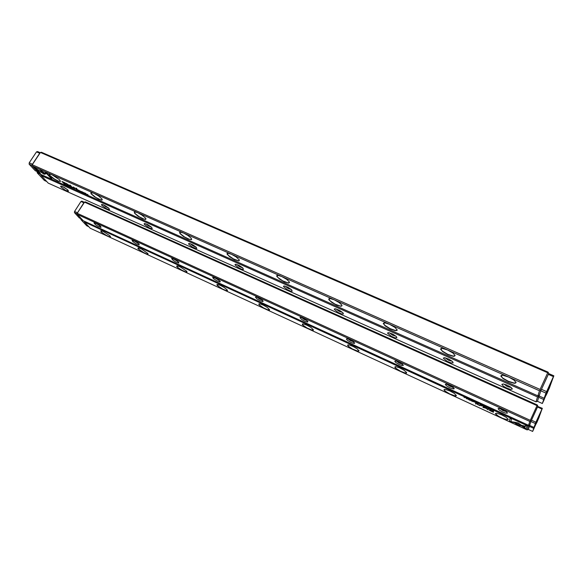 <?xml version="1.0" encoding="UTF-8"?>
<svg xmlns="http://www.w3.org/2000/svg" width="583" height="583" viewBox="0 0 583 583"><rect width="100%" height="100%" fill="white"/><g stroke="black" fill="none" stroke-linecap="round" stroke-linejoin="round"><path stroke-width="0.87" d="M518.28 423.069L514.855 422.223L515.795 422.915L518.178 423.44L521.355 425.218L518.28 423.069M488.109 408.275L488.481 408.719L487.585 408.384L488.758 408.77L488.102 408.319M477.178 403.531L478.242 404.121L477.185 403.509M486.12 407.75L486.703 407.685L485.413 407.211L486.135 407.721M475.429 402.715L476.508 403.319L475.466 402.7M469.577 399.792L469.913 400.208L469.053 399.843L470.146 400.295L469.592 399.763M401.133 371.728L396.608 369.119L394.771 367.239L395.74 366.656L399.384 367.735L403.771 370.03L406.584 372.471L406.511 373.098L405.418 373.178L401.133 371.728L450.251 394.4L445.791 391.856L443.955 389.83L445.682 389.51L449.894 390.967L454.266 393.401L456.38 395.565L455.884 396.032L454.332 395.879L450.251 394.4L501.518 418.069L497.131 415.584L495.31 413.617L497.08 413.252L501.475 414.71L506.073 417.188L508.303 419.417L506.678 419.826L501.518 418.069L527.09 429.875L528.278 426.137L84.52 222.079L90.234 228.208L107.724 236.283L101.158 231.932L100.779 230.737L103.147 231.385L109.866 235.751L110.376 237.041L107.724 236.283L144.948 253.467L138.186 248.854L137.909 248.118L138.463 247.957L141.348 248.97L147.725 253.372L148.053 254.122L147.659 254.319L144.948 253.467L183.587 271.306L179.287 268.821L176.941 266.781L176.656 266.045L177.196 265.848L180.081 266.788L186.618 271.197L186.99 272.021L186.553 272.232L183.587 271.306L223.726 289.831L217.197 285.415L216.905 284.672L217.423 284.446L220.33 285.313L224.266 287.47L227.261 289.999L227.465 290.618L226.984 290.844L223.726 289.831L265.447 309.092L261.271 306.709L258.845 304.486L258.896 303.852L259.763 303.809L263.159 305.026L267.109 307.321L269.492 309.558L269.463 310.09L268.69 310.185L265.447 309.092L308.852 329.133L304.741 326.793L302.366 324.644L302.395 323.988L303.262 323.908L306.724 325.074L310.797 327.362L313.311 329.665L313.275 330.233L312.408 330.328L308.852 329.133L354.041 349.989L349.436 347.315L347.57 345.376L348.022 344.837L349.246 344.961L353.181 346.462L357.182 348.86L359.055 350.871L357.445 351.221L354.041 349.989L401.133 371.728M489.778 410.563L493.415 412.283L493.546 411.343L489.268 410.17M492.548 410.672L493.561 411.175L492.577 410.614M485.646 407.962L483.438 407.473L483.067 406.526L482.986 407.473L485.624 408.115L488.175 409.864L488.277 408.923L487.84 408.719L487.76 409.47L485.646 407.962M472.354 401.031L472.74 401.476L471.829 401.126L472.988 401.563L472.354 401.031M480.028 404.828L481.099 405.44L480.057 404.821M466.619 398.772L467.34 398.91L466.152 398.211L466.619 398.736M490.048 409.215L489.429 409.026L490.354 409.623L489.494 409.251L490.602 409.711L490.063 409.179M480.108 405.695L480.1 405.149L478.526 404.908L477.237 403.83L477.455 404.42L480.108 405.695M100.895 230.715L101.777 232.282L105.166 234.723L108.751 236.538L110.522 236.603M138.244 247.957L138.754 249.218L142.427 251.929L146.391 253.867L148.016 253.816M176.656 266.045L178.303 267.859L181.736 270.162L185.496 271.86L186.946 271.693M217.277 284.453L218.151 286.129L221.897 288.702L225.825 290.451L227.414 290.276M259.129 303.787L259.012 304.37L259.996 305.492L263.647 307.977L267.75 309.784L269.514 309.588M302.664 323.9L302.519 324.469L303.532 325.635L307.088 328.032L311.796 330.014L313.333 329.701M347.978 344.844L348.517 346.302L352.307 348.911L357.284 350.981L358.611 351.097L358.982 350.645M395.187 366.671L395.055 367.326L396.061 368.441L400.601 371.269L404.704 372.836L406.183 372.974L406.591 372.486M444.406 389.437L444.268 390.093L445.288 391.208L449.733 393.94L454.565 395.719L455.979 395.77L456.285 395.281M495.31 413.617L498.312 416.131L502.298 418.2L506.634 419.6L507.982 419.571L508.201 419.097M492.97 411.43L489.858 410.396M489.968 410.476L492.919 411.613M475.99 402.926L476.296 403.181L476.012 402.889M493.043 410.6L492.518 410.476L493.356 411.037L493.065 410.563M486.156 407.422L486.63 407.83L486.171 407.386M480.589 405.039L480.895 405.294L480.611 405.003M477.732 403.72L478.031 403.983L477.754 403.684M480.079 405.476L479.641 404.937M477.732 404.376L477.302 403.859M507.523 413.019L505.621 413.107L502.699 412.05L499.106 409.966L498.166 408.552L500.032 408.603L503.435 409.893L506.489 411.715L507.523 413.019M454.31 388.628L453.341 388.948L449.806 387.775L446.265 385.676L445.376 384.27L447.183 384.35L450.426 385.633L454.31 388.628M403.407 365.293L401.927 365.57L399.195 364.55L395.704 362.429L394.764 361.212L395.995 360.994L398.918 362.036L403.407 365.293M354.675 342.957L354.464 343.394L353.393 343.314L350.726 342.308L347.279 340.159L346.368 338.949L347.592 338.774L350.419 339.838L354.675 342.957M307.97 321.546L307.467 322.078L304.275 320.985L301.542 319.353L299.968 317.604L301.192 317.48L303.94 318.573L307.97 321.546M263.166 301.017L262.809 301.608L259.712 300.529L256.986 298.875L255.441 297.119L256.673 297.053L259.369 298.183L263.166 301.017M220.163 281.305L220.25 281.873L219.412 281.888L216.92 280.889L213.516 278.652L212.686 277.457L215.856 278.237L220.163 281.305M178.843 262.365L178.755 263.071L175.811 262.015L173.093 260.31L171.591 258.568L174.754 259.428L178.843 262.365M139.111 244.153L139.118 244.911L136.218 243.84L132.844 241.551L132.064 240.4L135.176 241.318L139.111 244.153M100.881 226.627L100.932 227.443L98.046 226.306L95.415 224.579L94.016 222.917L97.011 223.857L100.881 226.627M100.181 225.971L95.729 223.231M138.382 243.446L133.747 240.648M178.077 261.599L173.253 258.75M219.354 280.474L214.34 277.581M262.314 300.107L259.515 298.977L257.103 297.184M307.059 320.563L304.151 319.448L301.637 317.604M353.713 341.878L350.675 340.778L348.051 338.891M402.394 364.127L399.224 363.034L396.484 361.11M453.246 387.36L449.93 386.274L447.044 384.314M506.408 411.649L502.932 410.57L499.901 408.566M44.148 174.266L45.35 174.004L44.148 173.187L43.441 173.508L40.467 171.839L44.148 174.266M68.801 186.225L67.868 185.445L68.83 186.181M76.956 189.541L75.936 188.979L76.956 189.541M69.698 186.196L70.681 186.99L69.698 186.196M78.341 190.153L77.32 189.592L78.341 190.153M83.42 192.681L82.546 191.975L83.42 192.681M137.69 212.686L142.135 215.2L145.407 217.976L145.903 218.712L145.648 219.507L142.514 218.727L137.909 216.133L134.578 213.261L134.447 211.869L137.69 212.686L93.863 193.264L98.447 195.888L101.814 198.774L102.251 199.473L101.923 200.166L98.775 199.262L94.264 196.617L91.057 193.796L90.97 192.507L93.863 193.264L51.887 174.667L59.379 179.637L60.45 181.466L58.198 181.189L53.906 178.908L50.094 175.971L49.096 174.047L51.887 174.667L32.24 165.958L39.622 173.88L537.861 395.872L539.486 390.741L508.799 377.135L513.922 380.029L516.093 382.492L515.175 383.271L513.987 383.25L508.58 381.646L503.1 378.644L500.782 376.02L501.555 375.321L503.114 375.343L508.799 377.135L447.664 350.048L452.962 353.087L455.09 355.564L454.193 356.315L453.049 356.279L447.882 354.639L442.686 351.644L440.559 349.079L441.265 348.445L442.635 348.459L447.664 350.048L389.575 324.308L395.063 327.508L397.132 330L396.928 330.481L395.128 330.634L390.158 328.936L385.217 325.948L383.264 323.448L385.13 322.895L389.575 324.308L334.307 299.815L339.131 302.541L341.755 305.004L342.01 305.689L341.106 306.315L336.959 305.259L331.851 302.49L328.848 299.669L328.878 298.722L329.971 298.518L334.307 299.815L281.662 276.488L286.668 279.359L289.299 281.88L289.511 282.536L288.578 283.09L284.519 281.932L279.6 279.126L276.772 276.364L276.845 275.489L277.821 275.322L281.662 276.488L231.451 254.232L236.13 256.892L239.278 259.85L239.176 260.827L238.476 260.929L234.483 259.654L229.731 256.819L227.071 254.122L227.064 253.43L227.778 253.182L231.451 254.232L183.514 232.989L187.799 235.386L190.984 238.039L191.661 239.38L191.355 239.7L188.229 239.066L183.514 236.523L180.045 233.608L179.535 232.347L180.038 232.056L183.514 232.989L137.69 212.686M64.888 182.807L61.951 181.444L63.613 183.302L63.314 182.676L65.813 183.681L64.888 182.807M64.749 184.031L63.904 183.623L64.749 184.031M69.348 185.569L70.186 185.35L71.804 186.939L70.2 185.124L69.078 185.263L66.083 183.295L67.708 185.11L66.768 183.827L69.348 185.569M81.256 191.771L80.323 191.005L81.285 191.727M74.69 188.528L73.669 187.966L74.69 188.528M85.264 193.119L86.233 193.92L85.264 193.119M67.22 185.467L66.338 184.76L67.22 185.467M73.261 186.99L76.453 189.009L73.261 186.99M501.497 375.335L501.176 376.378L502.845 378.141L508.391 381.304L514.038 382.995L515.627 382.856L515.94 382.04M441.251 348.452L440.959 349.523L442.475 351.17L447.715 354.311L453.1 356.031L454.631 355.921L454.959 355.142M383.927 322.88L383.599 323.82L385.042 325.496L390.027 328.623L395.187 330.393L396.673 330.328L397.016 329.592M329.329 298.54L329.045 299.509L330.342 301.032L335.101 304.158L340.093 305.995L341.551 305.973L341.908 305.281M277.26 275.336L276.947 276.138L278.178 277.697L282.755 280.831L287.608 282.748L289.044 282.77L289.416 282.128M277.049 276.349L277.625 275.314M227.552 253.204L227.348 254.144L228.747 255.748L233.477 258.918L238.075 260.652L239.227 260.521L239.249 259.697M180.052 232.056L179.775 232.719L180.628 233.936L184.468 236.895L189.06 239.154L190.707 239.533L191.596 238.95M134.79 211.913L134.338 212.365L135.373 213.823L139.162 216.716L143.527 218.916L145.087 219.303L145.939 218.793M91.116 192.492L91.458 193.95L95.787 197.404L99.963 199.546L101.923 199.933L102.265 199.495M49.431 173.953L49.934 175.512L54.234 178.894L58.234 180.992L60.107 181.4L60.443 181.007M65.792 183.528L65.238 183.339M62.643 181.758L63.124 182.464L65.172 183.164M65.158 183.186L62.578 181.86M77.991 190.065L77.561 189.752L77.991 190.065M65.143 184.337L64.137 183.769L65.056 184.345M70.186 185.35L69.151 185.241M70.259 186.822L69.53 186.217L70.259 186.822M74.34 188.44L73.91 188.127L74.34 188.44M76.613 189.46L76.176 189.132L76.613 189.46M45.255 173.938L44.199 174.106L40.65 171.752M85.803 193.745L85.089 193.133L85.803 193.745M61.142 187.165L60.647 186.334L61.171 186.108L64.152 187.34L67.511 189.694L68.59 191.144L65.522 190.32L61.142 187.165M101.916 205.405L101.508 204.662L102.003 204.4L104.976 205.559L108.402 207.891L109.575 209.421L108.627 209.574L106.383 208.641L101.916 205.405M144.431 224.433L144.11 223.734L144.584 223.486L147.55 224.55L151.048 226.86L152.316 228.478L151.347 228.682L148.986 227.742L144.431 224.433M188.797 244.284L188.579 243.614L189.417 243.439L192.754 244.787L196.092 247.134L196.828 248.591L192.477 247.156L188.797 244.284M235.153 265.025L234.993 264.471L235.809 264.237L239.198 265.505L242.652 267.845L243.468 269.404L241.785 269.266L238.87 267.954L235.153 265.025M283.622 286.712L283.644 286.1L284.315 285.991L287.769 287.186L291.354 289.525L292.258 291.172L290.465 291.055L287.375 289.7L283.622 286.712M334.351 309.413L334.416 308.91L335.611 308.83L339.459 310.316L342.855 312.685L343.351 313.96L341.427 313.865L338.133 312.459L334.351 309.413M387.52 333.199L388.81 332.682L392.796 334.125L396.367 336.515L396.914 337.856L394.829 337.761L391.31 336.296L387.52 333.199M443.284 358.159L444.603 357.7L448.772 359.113L452.546 361.54L453.122 362.939L450.848 362.83L447.081 361.292L443.284 358.159M501.861 384.365L503.333 384L506.722 385.006L510.322 386.879L512.362 388.948L510.868 389.408L507.166 388.263L503.435 386.208L501.861 384.365M511.291 387.586L507.356 386.573L503.865 384.088M452.27 361.285L448.509 360.243L445.113 357.787M396.083 336.253L392.468 335.159L389.276 332.769M342.549 312.393L339.044 311.242L336.048 308.924M291.471 289.627L288.068 288.417L285.24 286.173M242.681 267.881L239.46 266.65L236.698 264.442M196.034 247.075L192.988 245.851L190.277 243.665M151.391 227.166L148.505 225.927L145.83 223.777M108.613 208.08L105.866 206.841L103.249 204.735M67.599 189.766L62.425 186.487M534.006 428.316L539.188 416.794M536.535 422.894L536.105 423.841M536.681 422.209L534.064 428.345L536.557 422.158M536.63 422.937L539.239 416.816L536.455 422.857M546.184 393.445L552.247 379.919M549.026 387.367L548.516 388.504M548.931 387.323L552.181 380.356L550.316 383.585M549.397 385.982L546.235 393.474L549.252 385.917M543.975 399.763L549.886 386.595M546.767 393.795L546.271 394.895M547.094 392.548L544.034 399.785L546.949 392.49M546.876 393.846L549.929 386.616L546.672 393.751M535.697 423.491L540.995 411.693M538.262 417.975L537.825 418.944M538.182 417.938L540.937 412.072L539.246 415.089M538.437 417.202L535.748 423.513L538.313 417.144M484.101 406.438L483.475 406.526L484.859 407.167L484.101 406.438M513.514 421.917L517.74 425.014L524.882 426.588L525.021 426.129L517.864 424.555L513.514 421.917M524.933 426.413L518.804 425.247L513.958 422.012M526.172 428.906L527.017 426.188L525.575 425.524L524.882 427.805L521.661 425.984L526.172 428.906M491.382 409.791L491.549 410.243L491.382 409.791M474.686 402.11L473.688 401.651L474.686 402.11M510.825 421.822L514.264 422.573L510.927 421.363L511.451 419.031L510.03 418.375L509.418 421.174L510.897 421.655L509.418 421.174M470.882 400.361L471.079 400.827L470.882 400.361M468.054 399.056L468.258 399.523L468.054 399.056M482.877 405.877L481.871 405.411L482.877 405.877M465.19 397.737L463.959 397.176L465.19 397.737M476.202 403.356L475.684 403.115L475.648 403.873L476.158 404.106L476.202 403.356M481.886 405.972L481.288 405.695L481.886 405.972M529.721 425.437L529.481 426.078M528.278 426.137L529.007 425.801L528.847 425.269M84.389 221.256L84.52 222.079M534.196 427.113L533.707 428.396L529.342 426.392L528.358 429.474L527.09 429.875M529.597 425.692L529.007 425.801M83.93 221.044L84.28 221.205M513.9 422.311L510.897 421.655M509.498 421.006L510.067 418.39M493.444 412.094L492.912 411.853M492.934 411.503L493.043 411.11M492.999 411.445L492.883 411.919M485.537 407.918L483.059 407.306L483.125 406.555M488.197 409.667L487.76 409.455M487.76 409.47L487.898 408.749M520.991 424.949L518.251 423.265L515.292 422.318M526.23 428.731L524.736 428.243M524.882 427.805L525.596 425.539M524.817 428.075L522.106 426.086M476.165 403.91L475.757 403.152M77.408 213.342L530.297 420.343L537.023 405.644L84.557 202.155L77.131 213.407L84.265 202.228L85.337 201.871L537.286 404.988L537.839 406.264L531.062 421.152M529.772 421.414L77.35 214.384L83.282 220.746L528.533 425.328L529.772 421.414L530.523 421.064L530.297 420.343M537.774 406.475L542.336 408.297L540.521 413.085M77.073 213.691L77.35 214.384M529.816 424.927L528.533 425.328M537.023 405.644L537.621 405.549M531.128 420.962L530.523 421.064M71.928 187.609L70.703 186.647L71.928 187.609M45.787 173.865L40.387 170.185L38.325 171.169L39.214 172.123L41.284 171.154L45.787 173.865M34.011 167.35L39.367 173.107L40.424 173.581L35.978 168.793L39.032 170.513L34.011 167.35M66.251 185.081L65.471 184.315L66.251 185.081M79.383 190.925L80.184 191.282L78.785 190.24L79.426 190.86M45.671 172.524L44.621 172.998L45.824 173.814L46.553 173.486L50.91 178.245L51.982 178.726L46.757 173.005L45.671 172.524M82.429 192.281L81.664 191.523L82.429 192.281M84.703 193.294L83.945 192.543L84.703 193.294M72.89 188.032L72.285 187.354L72.933 187.966M87.02 194.328L88.018 194.773L87.064 194.263M77.277 189.38L76.402 188.127M72.751 187.369L73.225 187.58L72.817 187.267M32.276 164.763L540.098 389.48L547.758 372.785L40.438 152.476L31.919 165.178L32.24 165.958M548.603 373.79L540.958 390.464M31.919 165.178L40.169 152.622L41.364 152.214L548.049 372.078L548.69 373.521M547.758 372.785L548.435 372.683M539.326 395.412L537.861 395.872M539.486 390.741L540.354 390.311L540.098 389.48M541.039 390.209L540.354 390.311M51.69 178.405L46.655 173.34L45.919 173.668L44.811 172.911M63.758 183.171L62.33 181.619M66.775 183.813L66.484 183.485M40.125 173.26L34.412 167.532M38.944 170.455L35.978 168.793M45.547 173.843L41.378 171.008L39.309 171.978L38.485 171.089M74.311 187.864L73.575 187.325M76.176 188.695L75.768 188.258M90.904 193.097L91.218 192.485M539.217 396.032L538.874 396.921M537.46 401.323L535.981 401.811L537.519 396.936L41.16 175.534L48.236 183.135L535.981 401.811M46.778 181.561L44.352 180.475L37.166 172.787L40.329 174.2L41.16 175.534M537.519 396.936L538.371 396.527L538.153 395.828M539.042 396.425L538.371 396.527M540.674 412.742L538.772 418.047M536.564 422.908L536.003 424.132M534.13 428.25L532.643 431.456L533.707 428.396M540.747 412.779L540.346 413.507M539.61 415.205L540.383 413.522M538.335 418.011L534.254 427.142M528.351 429.474L532.643 431.456M529.342 426.392L529.75 425.444M37.166 172.787L37.246 171.65M36.532 151.864L29.237 162.832L32.451 164.253L39.746 153.263L36.532 151.864L37.574 151.544L40.147 152.659M32.05 165.492L29.15 164.209L35.286 170.775L37.749 171.868M29.15 164.209L29.237 162.832M546.606 391.608L553.449 376.633L548.29 374.388L541.447 389.327L546.606 391.608L545.95 393.124L540.798 390.843L539.137 395.995L544.179 398.24L545.95 393.124M544.179 398.24L547.401 391.186M548.29 374.388L548.705 373.586L553.85 375.824L551.365 382.353M549.069 387.389L548.377 388.905M553.85 375.824L553.449 376.633M540.798 390.843L541.447 389.327M549.135 387.418L550.469 383.65M551.678 381.661L549.091 388.795M546.803 393.816L546.14 395.274M544.201 399.523L542.343 403.516L543.735 399.523L538.721 397.285L537.424 401.308L542.343 403.516M551.766 381.697L551.314 382.47M549.929 385.655L551.365 382.499M549.077 387.52L543.735 399.523M538.721 397.285L539.253 396.046M535.959 422.23L541.964 409.047L537.49 407.036L531.477 420.19L535.959 422.23L535.398 423.52L530.924 421.473L529.663 425.408L534.05 427.419L535.398 423.52M534.05 427.419L536.644 421.749M538.291 417.989L537.715 419.25M542.336 408.297L541.964 409.047M530.924 421.473L531.477 420.19M537.49 407.036L537.869 406.285M538.364 418.018L539.37 415.147M83.15 220.607L80.899 219.572L86.692 225.774L88.922 226.802M80.899 219.572L80.986 218.683M80.95 201.485L74.558 211.476L77.51 212.817L83.894 202.811L80.95 201.485L81.831 201.142L84.265 202.235M77.16 213.917L74.449 212.678L79.383 217.955L81.642 218.989M74.449 212.678L74.558 211.476M100.779 231.094L101.012 230.715M138.127 248.38L138.39 247.957M176.897 266.329L177.181 265.848M217.16 284.978L217.474 284.446M259.012 304.37L259.348 303.772M302.555 324.534L302.905 323.886M347.876 345.53L348.248 344.823M395.092 367.399L395.478 366.649M444.333 390.202L444.72 389.408M495.718 413.988L496.104 413.165M94.446 222.823L94.016 222.917M132.552 240.283L132.064 240.4M172.138 258.429L171.591 258.568M213.298 277.304L212.686 277.457M256.119 296.936L255.441 297.119M300.704 317.385L299.968 317.604M347.169 338.701L346.368 338.949M395.631 360.935L394.764 361.212M446.221 384.153L445.288 384.459M499.07 408.421L498.093 408.749M501.351 376.669L502.007 375.277M441.076 349.727L441.732 348.401M383.738 324.082L384.379 322.844M329.125 299.655L329.745 298.511M227.334 254.108L227.873 253.182M179.834 232.857L180.322 232.041M134.396 212.54L134.841 211.833M49.227 174.477L49.57 173.953M503.187 383.986L501.854 384.437M444.538 357.692L443.284 358.108M388.664 332.66L387.498 333.024M335.371 308.793L334.307 309.107M284.497 286.013L283.52 286.282M235.867 264.245L234.993 264.471M189.351 243.432L188.579 243.614M144.81 223.508L144.132 223.653M102.134 204.414L101.544 204.538M61.2 186.108L60.69 186.203"/></g></svg>
